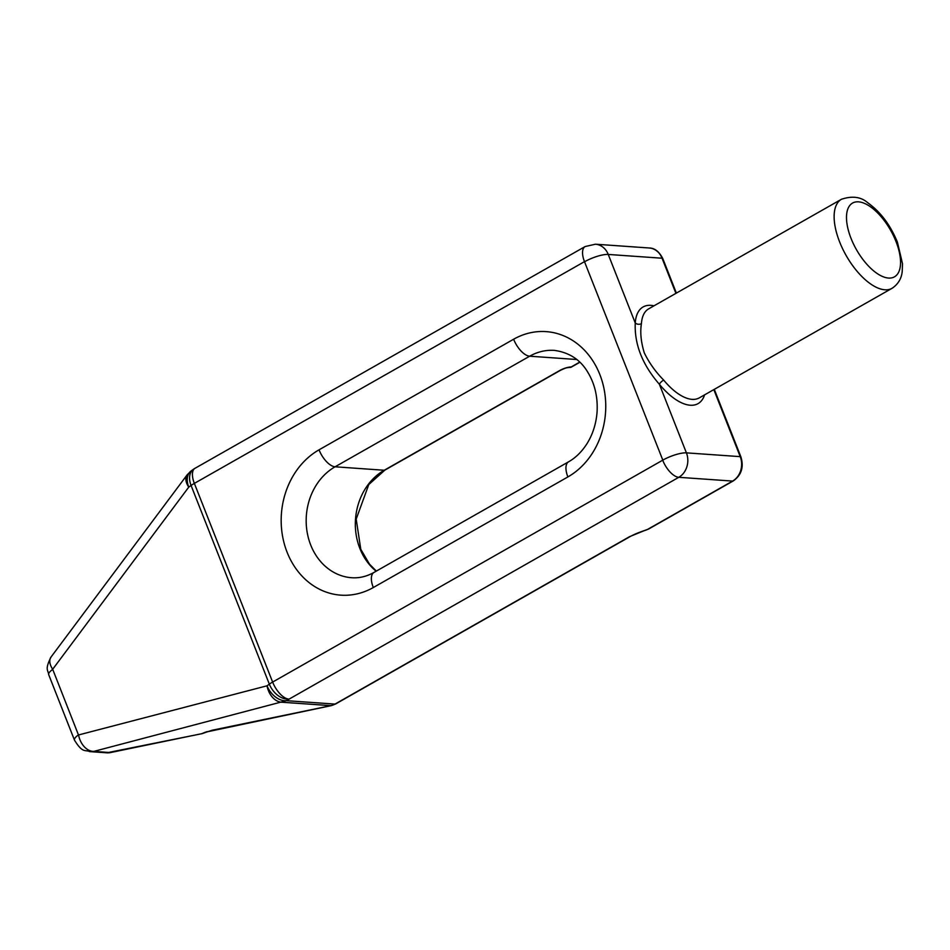 <?xml version="1.0" encoding="UTF-8"?>
<svg xmlns="http://www.w3.org/2000/svg" width="950" height="950" viewBox="0 0 950 950"><rect width="100%" height="100%" fill="white"/><g stroke="black" fill="none" stroke-linecap="round" stroke-linejoin="round"><path stroke-width="1.43" d="M663.67 380.083A4.394 1.377 -39.6 0 0 659.395 384.299C642.39 364.717 634.339 344.292 635.253 323A4.394 3.183 -176.2 0 0 641.428 323.629C640.015 332.286 640.977 342.048 644.302 352.889C649.242 362.971 655.702 372.032 663.67 380.083A51.205 23.703 60.4 0 0 699.271 397.884L892.062 288.301A51.205 23.703 -119.6 0 1 839.61 241.882A51.205 23.703 -119.6 0 1 841.451 199.274L648.672 308.845A51.205 23.703 60.4 0 0 641.428 323.629M704.603 394.844A55.599 25.733 -119.6 0 1 659.395 384.299L686.411 452.865A18.288 15.497 94 0 1 678.787 477.304L286.366 700.672L93.789 751.403L89.336 751.569M212.123 730.241L330.885 705.66A18.288 15.497 -86 0 0 335.017 704.092L286.366 700.672A18.145 12.089 -125.5 0 1 267.045 685.793L269.337 684.154L191.069 485.474L188.777 487.101L52.678 669.263L78.446 734.884A18.145 4.738 158.5 0 0 74.468 740.121C82.709 753.469 84.728 749.538 90.214 751.652L106.804 752.816A18.288 15.497 -86 0 0 110.414 752.578L201.756 733.673L212.123 730.241A4.394 2.268 78.3 0 0 212.444 730.217A4.394 2.268 78.3 0 0 212.456 730.217A4.394 2.268 78.3 0 0 212.764 730.111M111.055 752.447A4.394 2.268 -101.7 0 1 110.746 752.554A4.394 2.268 -101.7 0 1 110.414 752.578L93.789 751.403A18.145 12.92 -104.6 0 1 78.565 734.956L267.021 685.805A18.145 12.92 -104.6 0 0 282.233 702.252L330.885 705.66A4.394 2.268 78.3 0 0 331.218 705.648L335.635 703.962A4.394 2.031 60.4 0 1 335.017 704.092L629.589 536.655L645.026 530.349M191.152 470.927L187.138 474.858A18.145 10.391 -143.2 0 1 187.138 474.858A18.145 10.391 -143.2 0 0 188.753 487.124L188.753 487.124A18.145 12.089 -125.5 0 1 191.152 470.927L193.444 469.3A18.145 12.089 -125.5 0 0 191.069 485.474A18.145 4.738 158.5 0 1 194.358 483.396L272.626 682.076L662.815 460.133L584.487 261.642L194.358 483.396A18.145 8.396 60.4 0 1 195.011 468.303A18.145 18.145 0 0 0 193.444 469.3M52.678 669.263A18.145 10.391 -143.2 0 1 51.062 656.996L187.126 474.869M206.138 731.963A18.288 15.497 -86 0 1 205.901 732.106A18.288 15.497 -86 0 1 201.756 733.673L205.176 732.296M331.574 705.506A4.394 2.268 78.3 0 1 331.218 705.648L205.283 732.224M629.589 536.655A4.394 2.031 60.4 0 0 630.206 536.536L630.206 536.536A4.394 2.031 60.4 0 0 630.278 536.489M851.034 238.367A42.429 19.641 60.4 0 0 888.523 278.053A42.429 19.641 60.4 0 0 896.004 241.526A42.429 19.641 60.4 0 0 858.503 201.839A42.429 19.641 60.4 0 0 851.034 238.367M201.756 733.673A4.394 2.268 78.3 0 0 202.089 733.649A4.394 2.268 78.3 0 0 202.457 733.507M662.815 460.133A18.145 4.738 158.5 0 1 686.411 452.865L740.228 456.641A4.394 1.14 158.5 0 1 740.929 456.962C743.992 467.186 741.416 475.178 733.222 480.949L648.672 529.008A4.394 2.031 -119.6 0 1 648.054 529.138L732.604 481.08A18.288 15.497 -86 0 0 740.228 456.641L713.818 389.607M662.756 460.334A18.145 8.396 -119.6 0 0 678.787 477.304L732.604 481.08A4.394 2.031 -119.6 0 0 733.222 480.949M195.011 468.303L585.141 246.549L595.436 244.209A18.288 15.497 94 0 1 608.249 254.446L635.253 323A55.599 25.733 -119.6 0 1 654.004 305.817M675.913 293.36L662.067 258.222A18.288 15.497 -86 0 0 649.254 247.986C654.645 248.033 659.146 251.548 662.768 258.531A4.394 1.14 158.5 0 0 662.067 258.222L608.249 254.446A18.145 4.738 158.5 0 0 584.654 261.713M513.629 339.233A76.665 64.944 94 0 1 599.83 374.514A76.665 64.944 94 0 1 567.886 476.936L373.303 587.539A76.665 64.944 94 0 1 287.102 552.259A76.665 64.944 94 0 1 319.046 449.825L513.629 339.233A18.145 8.396 60.4 0 0 529.673 356.202L335.089 466.794A58.52 49.578 -86 0 0 306.921 530.812A58.52 49.578 -86 0 0 351.69 577.731C359.231 578.277 366.652 576.508 373.956 572.446A18.145 8.396 60.4 0 0 373.303 587.539M376.141 571.199A58.52 49.578 94 0 1 384.251 470.25L335.089 466.794A18.145 8.396 -119.6 0 1 319.046 449.825M559.669 370.548A4.394 2.031 -119.6 0 0 560.286 370.417C567.411 366.949 567.079 367.947 569.228 367.46A4.394 3.717 -86 0 0 571.092 367.032A8.776 2.292 158.5 0 0 559.669 370.548L384.251 470.25A4.394 2.031 -119.6 0 0 384.869 470.119L368.778 484.548L356.191 519.128L360.786 549.302L369.491 564.158L376.343 571.081M569.228 367.46A4.394 4.394 0 0 0 571.71 366.902A4.394 2.031 60.4 0 1 571.092 367.032L579.702 362.128M576.745 359.504L529.673 356.202A58.52 49.578 -86 0 1 554.467 350.384C569.525 352.545 580.688 359.931 587.979 372.554C594.819 383.954 597.847 396.981 597.087 411.659C596.256 423.213 593.049 433.639 587.433 442.949C582.231 451.357 575.926 457.651 568.528 461.843L373.956 572.446M269.337 684.154A18.145 4.738 -21.5 0 1 272.626 682.076A18.145 8.396 -119.6 0 0 288.658 699.046A18.145 12.089 -125.5 0 1 269.337 684.154M52.666 669.441A18.145 4.738 158.5 0 0 48.699 674.678L74.468 740.121M585.141 246.549A18.145 8.396 60.4 0 0 584.487 261.642M567.886 476.936A18.145 8.396 -119.6 0 1 568.528 461.843M648.054 529.138A18.288 15.497 94 0 1 644.076 530.67M892.062 288.301C900.849 282.459 901.835 274.408 902.203 271.724L902.5 263.72L897.406 242.155C890.34 224.972 880.484 211.862 867.813 202.813C861.092 196.84 852.304 195.664 841.451 199.274M207.124 731.607L202.089 733.649L106.804 752.816M595.436 244.209L649.254 247.986M51.062 656.996C44.543 669.833 48.165 669.869 48.699 674.678M335.635 703.962L630.206 536.536C636.761 532.95 643.542 530.943 645.204 530.278M560.286 370.417L384.869 470.119M579.844 362.271L571.71 366.902M740.929 456.962L714.293 389.346M676.388 293.099L662.768 258.531M648.672 529.008L643.791 530.777"/></g></svg>
